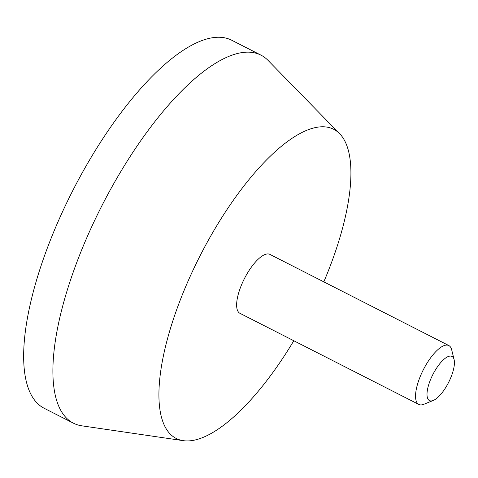 <?xml version="1.0" encoding="UTF-8"?>
<svg xmlns="http://www.w3.org/2000/svg" width="478" height="478" viewBox="0 0 478 478"><rect width="100%" height="100%" fill="white"/><g stroke="black" fill="none" stroke-linecap="round" stroke-linejoin="round"><path stroke-width="0.72" d="M431.562 377.232A24.784 8.801 117 0 0 433.283 400.45A24.784 8.801 117 0 0 448.555 382.496A24.784 8.801 117 0 0 454.1 359.593A24.784 8.801 117 0 0 431.562 377.232M454.1 359.593L451.68 349.782A33.048 11.735 117 0 0 448.836 345.552A33.048 11.735 117 0 0 421.626 373.3A33.048 11.735 117 0 0 418.83 404.442A33.048 11.735 117 0 0 423.926 404.257L433.283 400.45M323.809 281.859A173.484 61.608 117 0 0 339.649 133.703L268.056 60.401A206.532 73.343 117 0 0 260.934 55.125L231.687 40.224A206.532 73.343 117 0 0 61.65 213.636A206.532 73.343 117 0 0 44.185 408.278L73.427 423.179A206.532 73.343 117 0 0 81.887 425.832L183.271 440.662A173.484 61.608 117 0 0 293.809 340.748M260.934 55.125A206.532 73.343 117 0 0 90.892 228.532A206.532 73.343 117 0 0 73.427 423.179M339.649 133.703A173.484 61.608 117 0 0 190.836 274.934A173.484 61.608 117 0 0 183.271 440.662M448.836 345.552L269.921 254.404A33.048 11.735 117 0 0 242.71 282.151A33.048 11.735 117 0 0 239.92 313.293L418.83 404.442"/></g></svg>
